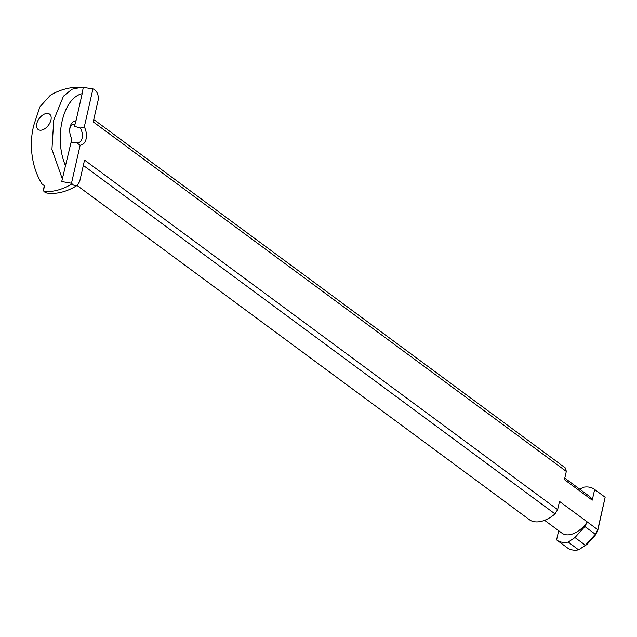 <?xml version="1.0" encoding="UTF-8"?>
<svg xmlns="http://www.w3.org/2000/svg" width="637" height="637" viewBox="0 0 637 637"><rect width="100%" height="100%" fill="white"/><g stroke="black" fill="none" stroke-linecap="round" stroke-linejoin="round"><path stroke-width="0.96" d="M556.857 540.088A31.571 18.847 -53.5 0 0 568.236 542.071L578.571 549.858A31.571 18.847 126.5 0 1 567.36 547.844L556.857 540.088A31.571 18.847 -53.5 0 1 556.595 539.889L558.673 530.725M80.151 145.204A12.437 8.042 75.6 0 0 84.299 126.914L80.246 128.005A9.571 6.187 -104.4 0 1 82.133 138.102A9.571 6.187 -104.4 0 1 78.343 142.807A9.571 6.187 -104.4 0 1 76.854 142.911L80.151 145.204L71.503 183.241L73.136 184.905L75.102 185.765L77.34 185.303C66.845 191.825 56.661 194.396 46.788 193.027L44.869 192.175L43.236 190.511L44.343 185.646M36.811 123.626A9.571 5.709 -53.5 0 0 42.01 130.02A9.571 5.709 -53.5 0 0 43.499 129.47A9.571 5.709 -53.5 0 0 51.095 119.191A9.571 5.709 -53.5 0 0 45.745 113.593A9.571 5.709 -53.5 0 0 36.811 123.626M76.854 142.911L71.026 142.736M71.503 183.241L61.725 181.537L71.854 139.073A12.437 8.042 75.6 0 1 69.831 128.316A12.437 8.042 75.6 0 1 76.01 120.791L82.173 93.663L83.288 87.221L82.173 87.142L71.989 89.228L63.485 96.147L53.755 120.003L51.939 149.361L62.402 179.172M69.736 129.192A9.571 6.187 -104.4 0 1 73.574 124.279A9.571 6.187 -104.4 0 1 75.062 124.175L74.29 126.237L80.246 128.005M75.062 124.175L76.01 120.791M82.173 87.142C70.771 86.759 60.173 89.443 50.403 95.208L39.9 106.841L34.048 124.43C29.079 141.868 30.695 166.432 42.297 184.348L44.765 185.9L43.236 190.511M83.121 87.365L92.946 88.877L84.299 126.914M65.699 166.201C53.564 138.587 62.776 97.994 82.173 93.671M579.606 549.198L587.019 544.396L595.221 535.239L597.769 530.494L605.15 497.258L597.753 529.689L587.282 521.958L584.838 526.512L595.308 534.244L597.753 529.689M92.946 88.877L93.535 89.084C97.302 91.402 98.823 95.176 98.098 100.415L93.225 121.874L566.317 471.428L565.457 468.028L93.758 119.509M604.609 496.86A31.571 18.847 126.5 0 1 604.879 497.059A31.571 18.847 126.5 0 1 605.15 497.258L594.655 489.511L592.235 500.164L564.446 479.637L566.317 471.428M77.34 185.303L79.665 181.545L84.546 160.086L557.63 509.64L559.501 501.423L587.282 521.958A22.964 13.703 -53.5 0 1 561.977 533.161L544.595 520.325M83.336 165.405L555.026 513.924L557.63 509.64M77.061 185.478L530.223 520.31A31.571 18.847 -53.5 0 0 555.026 513.924M597.769 530.494L597.801 529.61M595.308 534.244L595.221 535.239M584.838 526.512L574.964 537.532L568.236 542.071M595.253 534.355L585.419 545.264L574.964 537.532M578.683 549.787L585.419 545.264M587.019 544.396L585.554 545.176M578.571 549.858L580.044 548.911M579.981 489.367L583.006 487.321A31.571 18.847 -53.5 0 1 594.385 489.304A31.571 18.847 -53.5 0 1 594.655 489.511M592.235 500.164A22.964 13.703 -53.5 0 0 589.265 496.231L564.788 478.14M43.738 191.116A58.429 34.876 -53.5 0 0 72.013 183.846M604.879 497.059L594.385 489.304"/></g></svg>

